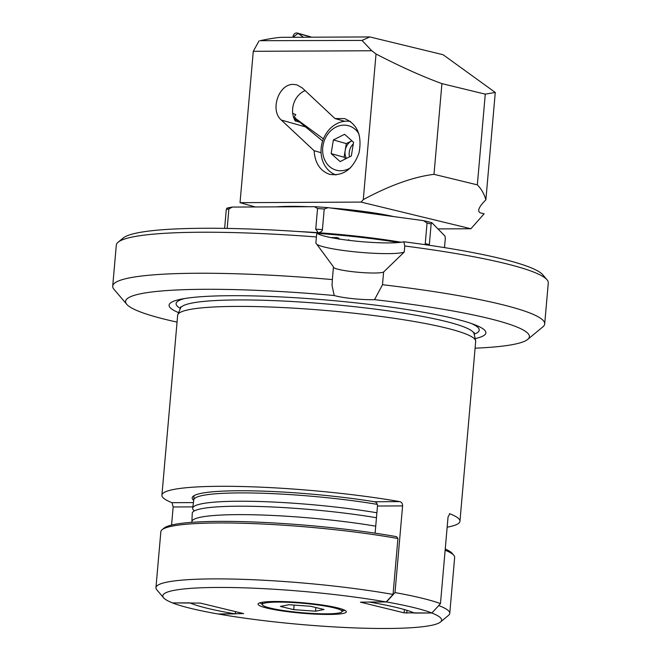 <?xml version="1.0" encoding="UTF-8"?>
<svg xmlns="http://www.w3.org/2000/svg" width="661" height="661" viewBox="0 0 661 661"><rect width="100%" height="100%" fill="white"/><g stroke="black" fill="none" stroke-linecap="round" stroke-linejoin="round"><path stroke-width="0.99" d="M437.962 228.913L470.896 228.756L361.088 202.092L240.034 202.663L255.286 206.967M470.896 228.756L484.149 213.792L480.34 212.867C477.407 211.462 478.465 207.934 483.497 202.266L485.876 199.796C484.166 193.847 481.315 188.864 477.341 184.857L433.996 174.33C413.489 176.875 389.916 185.303 363.286 199.614L361.088 202.092M369.805 36.933L362.021 40.428L260.062 40.693C269.696 38.677 276.794 37.561 281.363 37.338L369.805 36.933L443.118 54.731L495.271 92.449L485.876 199.796M362.021 40.428L371.779 50.757L376.026 54.004C400.302 66.563 422.272 76.445 441.928 83.625L485.273 94.151L495.271 92.449M259.046 40.908L253.279 51.31L371.779 50.757M253.279 51.31L240.034 202.663M363.286 199.614L376.026 54.004M314.091 150.708L281.346 120.071C269.663 110.304 278.768 83.6 293.501 84.418L296.929 84.881L302.234 87.913L334.978 118.559L344.695 118.616C357.411 124.119 362.203 135.472 359.08 152.666C353.164 169.076 343.373 176.305 329.699 174.355C320.18 171.001 314.975 163.118 314.091 150.708L321.072 152.683M433.996 174.33L441.928 83.625M485.273 94.151L477.341 184.857M299.937 122.252L295.203 120.913A19.789 16.682 105.8 0 1 305.118 90.615M344.629 121.285L334.978 118.559M278.025 602.088A40.048 4.743 5 0 1 320.098 605.253A40.048 4.743 5 0 1 342.101 611.45A40.048 4.743 5 0 1 326.385 613.838A40.048 4.743 5 0 1 284.313 610.673A40.048 4.743 5 0 1 262.31 604.476A40.048 4.743 5 0 1 278.025 602.088M288.874 604.724L280.388 606.418L293.715 609.649L315.528 611.202L324.014 609.508L310.687 606.277L288.874 604.724M293.715 609.649L294.12 605.096M315.851 607.525L315.528 611.202M194.367 510.887A117.782 13.947 5 0 1 192.698 508.169L193.789 499.815A117.427 13.906 5 0 1 257.245 493.098A117.427 13.906 5 0 1 377.324 504.384A117.427 13.906 -175 0 0 256.724 493.081A117.427 13.906 -175 0 0 193.772 499.956M192.698 508.169A117.782 13.947 5 0 1 256.41 501.426A117.782 13.947 5 0 1 376.902 512.771M191.781 522.339L191.888 521.546A117.427 13.906 5 0 1 255.51 514.828A117.427 13.906 5 0 1 375.729 526.164A117.427 13.906 -175 0 0 254.997 514.82A117.427 13.906 -175 0 0 191.872 521.686M376.464 517.737A117.782 13.947 -175 0 0 255.46 506.384A117.782 13.947 -175 0 0 192.252 513.275L191.88 521.62M440.433 622.042A139.925 16.566 5 0 1 218.204 613.995L243.579 613.59L200.291 603.08L172.645 602.931A139.925 16.566 5 0 1 163.631 597.825L156.814 589.819A147.469 17.459 5 0 1 155.946 587.654L160.846 531.725A147.469 17.459 5 0 1 162.069 529.75L164.093 528.073A145.585 17.236 -175 0 1 252.543 521.95A145.585 17.236 -175 0 1 396.55 536.666L397.939 538.525L393.039 594.454L386.198 601.94L360.443 602.163L404.111 612.846L431.757 612.995A139.925 16.566 5 0 1 440.433 622.042L448.53 615.341A147.469 17.459 -175 0 0 449.761 613.358L454.652 557.43A147.469 17.459 -175 0 0 453.785 555.265L452.083 553.265A145.585 17.236 -175 0 0 445.25 549.002M163.631 597.825A139.925 16.566 5 0 1 233.341 587.563A139.925 16.566 5 0 1 386.198 601.94M267.11 608.128A44.287 5.247 -175 0 0 318.577 614.259A44.287 5.247 -175 0 0 346.058 611.169A44.287 5.247 -175 0 0 337.3 607.798A44.287 5.247 -175 0 0 290.832 601.898A44.287 5.247 -175 0 0 258.451 603.51A44.287 5.247 -175 0 0 267.11 608.128M449.761 613.358A147.469 17.459 -175 0 0 438.714 605.559M162.069 529.75A147.469 17.459 5 0 1 251.899 523.553A147.469 17.459 5 0 1 397.939 538.525M155.946 587.654A147.469 17.459 5 0 1 238.985 579.218A147.469 17.459 5 0 1 393.039 594.454M453.785 555.265A147.469 17.459 -175 0 0 445.142 550.225M262.326 604.253A42.403 5.024 5 0 1 260.186 602.733M344.488 610.111A42.403 5.024 5 0 1 342.117 611.235M227.177 228.417L228.888 208.95A117.782 13.947 -175 0 0 226.285 209.471L224.633 228.375M228.888 208.95L232.284 207.075A115.898 13.724 -175 0 0 226.971 208.132L226.285 209.471M444.506 247.611L445.316 238.414L444.96 236.027L431.815 222.666A115.898 13.724 -175 0 0 427.807 221.65A115.898 13.724 -175 0 0 423.47 220.642L328.137 207.661A115.898 13.724 -175 0 0 314.471 206.686L317.544 208.537L315.743 229.144L318.189 232.705A119.476 14.145 -175 0 0 297.805 231.49M232.284 207.075L314.471 206.686M401.169 242.248A119.476 14.145 -175 0 0 318.908 232.755C321.494 231.68 322.667 230.631 322.419 229.615L324.221 209.016L328.137 207.661M425.403 244.702L425.254 243.62A117.782 13.947 5 0 1 427.337 244.116A117.782 13.947 5 0 1 429.336 244.611L431.137 224.005L431.815 222.666M423.47 220.642L427.056 223.013L425.254 243.62M431.137 224.005A117.782 13.947 -175 0 0 429.138 223.509A117.782 13.947 -175 0 0 427.056 223.013M429.262 245.264L429.336 244.611M324.221 209.016A117.782 13.947 -175 0 0 317.544 208.537M348.727 240.331L348.463 239.827L348.925 239.869L349.206 240.389M328.534 237.142L326.6 236.638M338.944 239.29L338.779 238.29L336.614 237.506L330.987 237.745M348.925 239.869L348.892 240.348M332.541 237.753L332.574 237.307M337.688 238.315L337.73 237.786M338.316 238.877L338.382 238.026M338.729 238.943L338.779 238.29M338.919 238.976L338.961 238.481M337.92 238.728L336.292 237.762L332.161 237.844M403.83 241.761L404.772 245.999A216.816 25.672 5 0 1 504.103 263.227A216.816 25.672 5 0 1 547.011 279.735L542.755 274.736A212.107 25.118 -175 0 0 500.782 258.583A212.107 25.118 -175 0 0 403.83 241.761A44.998 5.329 5 0 1 355.618 241.1A44.998 5.329 5 0 1 316.916 232.862A212.107 25.118 -175 0 0 123.169 238.026L118.112 242.207A216.816 25.672 -175 0 0 116.303 245.124L112.709 286.139A216.816 25.672 -175 0 0 113.989 289.32L126.763 304.324A202.687 24.003 5 0 1 334.21 295.517A25.44 3.016 -175 0 0 353.007 298.673A25.44 3.016 -175 0 0 374.547 299.648A202.687 24.003 5 0 1 488.091 318.272A202.687 24.003 5 0 1 527.709 339.407A202.687 24.003 5 0 1 475.085 348.182M547.011 279.735A216.816 25.672 5 0 1 548.291 282.916L544.697 323.931A216.816 25.672 5 0 1 542.888 326.848L527.709 339.407M375.118 533.179L377.489 506.02C377.472 503.665 376.464 502.244 374.49 501.749A119.195 14.112 -175 0 0 254.229 490.892A119.195 14.112 -175 0 0 192.186 497.84A119.195 14.112 -175 0 0 193.714 500.394M447.158 527.189A149.584 17.715 5 0 0 459.949 521.265A149.584 17.715 5 0 0 449.835 513.771L448.051 516.943L440.474 603.625L431.922 612.987L414.554 613.069A119.195 14.112 -175 0 0 396.658 607.525A119.195 14.112 -175 0 0 369.094 602.031L369.094 602.014M189.847 602.857A119.195 14.112 -175 0 0 207.744 608.401A119.195 14.112 -175 0 0 235.316 613.895L217.948 613.978A140.165 16.599 5 0 1 172.488 602.939L189.856 602.849M171.571 525.057L173.149 506.97L172.017 502.69A149.584 17.715 5 0 1 161.912 495.188A149.584 17.715 5 0 1 244.686 486.587A149.584 17.715 5 0 1 399.822 501.625C401.673 502.145 402.59 503.566 402.59 505.905L377.489 506.02M235.514 611.632L235.316 613.895M459.949 521.265L475.689 341.373A149.584 17.715 -175 0 0 475.639 340.704A149.584 17.715 -175 0 0 445.2 327.782A149.584 17.715 -175 0 0 236.349 306.407A149.584 17.715 -175 0 0 177.809 314.644A149.584 17.715 -175 0 0 177.652 315.297L161.912 495.188M369.094 602.031L386.462 601.948L395.005 592.587A149.584 17.715 -175 0 1 421.553 598.089A149.584 17.715 5 0 1 440.474 603.625M386.462 601.948A140.165 16.599 5 0 1 413.274 607.451A140.165 16.599 5 0 1 431.922 612.987M395.005 592.587L402.59 505.905M475.168 338.589A159.012 18.83 -175 0 0 474.747 324.749A159.012 18.83 -175 0 0 231.474 295.698A159.012 18.83 -175 0 0 181.461 299.094A159.012 18.83 -175 0 0 178.644 312.645M177.057 322.114A202.687 24.003 5 0 1 126.763 304.324M334.21 295.517L332.045 285.494L332.351 279.586A216.816 25.672 -175 0 0 112.709 286.139M332.351 279.586L333.458 266.879L315.875 243.008L316.404 236.952A216.816 25.672 -175 0 0 118.112 242.207M404.772 245.999L404.243 252.056L383.611 272.01L382.496 284.717L374.547 299.648M382.496 284.717A216.816 25.672 5 0 1 500.517 304.234A216.816 25.672 5 0 1 544.697 323.931M383.611 272.01A25.44 3.016 5 0 1 355.345 271.993A25.44 3.016 5 0 1 333.499 267.391A25.44 3.016 5 0 1 333.425 267.267M404.243 252.056A44.998 5.329 5 0 1 354.684 251.816A44.998 5.329 5 0 1 316.925 244.421M316.916 232.862L316.47 236.167M350.669 167.696A23.061 19.442 105.8 0 1 329.459 166.473A23.061 19.442 105.8 0 1 327.418 134.637A23.061 19.442 105.8 0 1 355.246 129.407A23.061 19.442 105.8 0 1 359.006 134.034M331.144 153.6L340.126 161.598L351.338 155.946L353.561 142.289L344.579 134.29L333.367 139.942L331.144 153.6L344.075 157.244L346.298 143.594L333.367 139.942M350.553 121.492A27.77 23.416 -74.2 0 0 326.807 132.605A27.77 23.416 -74.2 0 0 329.269 170.951A27.77 23.416 105.8 0 0 336.044 174.975M344.075 157.244L345.769 158.756M346.298 143.594L351.867 140.776A12.014 10.13 -74.2 0 0 345.182 150.419A12.014 10.13 -74.2 0 0 346.389 158.442M349.504 156.872A12.014 10.13 105.8 0 1 353.305 143.891M322.642 141.024L293.938 117.294L323.427 138.876M292.724 113.378L295.798 114.617L293.938 117.294M294.451 119.492A20.962 17.756 -74.5 0 0 295.302 119.798L295.484 117.716M295.302 119.798L297.797 120.484M311.298 37.206L311.224 37.148A3.768 3.181 -74.2 0 0 310.381 36.743L297.31 33.05A3.768 3.181 105.8 0 1 298.152 33.455L311.224 37.148M293.03 37.289L293.079 36.669A3.768 3.181 105.8 0 1 297.31 33.05M303.465 37.239L298.152 33.455L294.335 36.124L294.484 37.28M393.816 216.601A75.379 8.924 -175 0 0 330.467 207.975M309.042 206.711A75.379 8.924 -175 0 0 276.174 206.868M305.572 126.912L281.346 120.071M406.986 610.334L406.746 613.111M404.4 609.566L404.111 612.846M315.743 229.144A117.782 13.947 5 0 1 322.419 229.615M398.707 242.521A121.277 14.36 -175 0 0 317.379 233.366M374.49 501.749L399.822 501.625M172.017 502.69L193.425 502.591M173.149 506.97L192.872 506.88M449.835 513.771L449.397 513.771M474.276 332.599L474.077 333.739A147.428 17.459 -175 0 0 390.643 311.215A147.428 17.459 -175 0 0 238.241 299.937A147.428 17.459 -175 0 0 180.56 308.059L177.809 314.644M474.168 334.152A152.154 18.012 -175 0 0 471.417 323.535M184.948 298.475A152.154 18.012 -175 0 0 180.395 308.456M293.079 36.669L294.335 36.124M342.101 611.45L342.291 609.227M262.31 604.476L262.5 602.245M193.78 499.89L193.97 495.692M474.077 333.739L475.639 340.704M180.56 308.059L180.56 306.902"/></g></svg>
